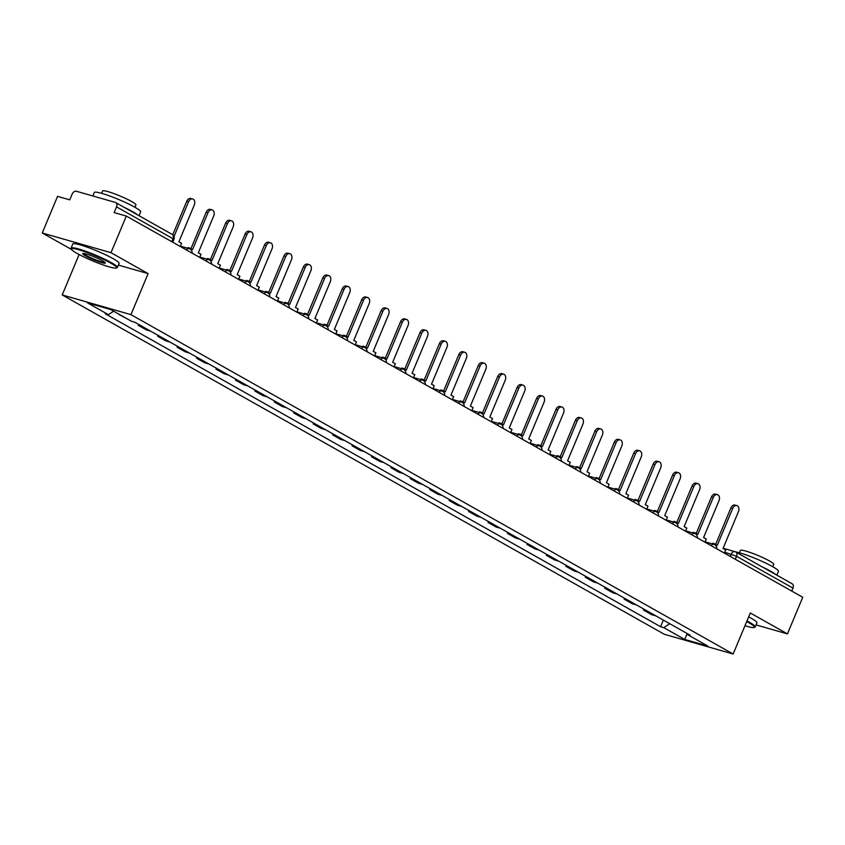 <?xml version="1.0" encoding="UTF-8"?>
<svg xmlns="http://www.w3.org/2000/svg" width="845" height="845" viewBox="0 0 845 845"><rect width="100%" height="100%" fill="white"/><g stroke="black" fill="none" stroke-linecap="round" stroke-linejoin="round"><path stroke-width="1.27" d="M79.113 254.535L62.213 294.937L664.402 634.31L733.143 654.019L130.943 314.646L148.107 273.611L110.991 252.687L126.306 216.066L802.75 597.278L787.434 633.898L750.307 612.984L733.143 654.019M110.991 252.687L42.25 232.977L71.582 249.507M42.25 232.977L57.566 196.357L69.734 199.853L72.121 194.149A4.014 2.82 -60.6 0 1 76.409 191.255L115.321 202.409A4.014 2.82 -60.6 0 1 115.744 202.589L172.179 234.392A4.014 2.82 119.4 0 1 172.961 238.681L116.525 206.877A4.014 2.82 -60.6 0 0 115.744 202.589M791.754 583.62A4.014 2.82 119.4 0 1 792.187 583.8A4.014 2.82 119.4 0 1 792.969 588.088L736.534 556.285L724.767 552.218M791.723 591.067L792.969 588.088M756.053 624.909L787.434 633.898M116.525 206.877L114.138 212.581L126.306 216.066M118.902 314.171L119.684 314.615M118.818 314.372L127.901 319.252M138.633 324.406L138.253 325.314L146.47 329.951L150.568 331.124M142.34 326.497L138.253 325.314M158.068 335.349L157.688 336.268L165.905 340.905L170.003 342.077M161.775 337.44L157.688 336.268M177.503 346.302L177.123 347.221L185.34 351.858L189.438 353.03M181.21 348.393L177.123 347.221M196.938 357.255L196.547 358.174L204.775 362.811L208.863 363.984M200.645 359.347L196.547 358.174M216.373 368.209L215.982 369.128L224.21 373.765L228.298 374.937M220.08 370.3L215.982 369.128M235.808 379.162L235.417 380.081L243.645 384.707L247.733 385.89M239.515 381.253L235.417 380.081M255.232 390.115L254.852 391.034L263.07 395.661L267.168 396.833M258.95 392.207L254.852 391.034M274.667 401.069L274.287 401.988L282.505 406.614L286.603 407.786M278.385 403.16L274.287 401.988M294.102 412.022L293.722 412.93L301.94 417.567L306.038 418.74M297.81 414.113L293.722 412.93M313.537 422.965L313.157 423.884L321.375 428.521L325.473 429.693M317.245 425.056L313.157 423.884M332.972 433.918L332.592 434.837L340.81 439.474L344.908 440.646M336.68 436.009L332.592 434.837M352.407 444.871L352.016 445.79L360.245 450.427L364.332 451.6M356.115 446.963L352.016 445.79M371.842 455.825L371.451 456.744L379.68 461.381L383.767 462.553M375.55 457.916L371.451 456.744M391.277 466.778L390.886 467.697L399.115 472.323L403.202 473.506M394.985 468.869L390.886 467.697M410.702 477.731L410.321 478.65L418.55 483.277L422.637 484.449M414.42 479.823L410.321 478.65M430.137 488.685L429.756 489.593L437.974 494.23L442.072 495.402M433.855 490.776L429.756 489.593M449.572 499.638L449.191 500.546L457.409 505.183L461.507 506.356M453.279 501.719L449.191 500.546M469.007 510.581L468.626 511.5L476.844 516.137L480.942 517.309M472.714 512.672L468.626 511.5M488.442 521.534L488.061 522.453L496.279 527.09L500.377 528.262M492.149 523.625L488.061 522.453M507.877 532.487L507.486 533.406L515.714 538.043L519.802 539.216M511.584 534.579L507.486 533.406M527.312 543.441L526.921 544.36L535.149 548.996L539.237 550.169M531.019 545.532L526.921 544.36M546.747 554.394L546.356 555.313L554.584 559.939L558.672 561.122M550.454 556.485L546.356 555.313M566.171 565.347L565.791 566.266L574.019 570.893L578.107 572.065M569.889 567.439L565.791 566.266M585.606 576.301L585.226 577.209L593.443 581.846L597.542 583.018M589.324 578.392L585.226 577.209M605.041 587.243L604.661 588.162L612.878 592.799L616.977 593.972M608.749 589.335L604.661 588.162M624.476 598.197L624.096 599.116L632.313 603.752L636.412 604.925M628.184 600.288L624.096 599.116M643.911 609.15L643.531 610.069L651.748 614.706L655.847 615.878M647.619 611.241L643.531 610.069M113.61 311.192L108.445 314.678L87.521 302.89L110.621 309.502L131.545 321.301L134.777 322.23L690.133 635.197L686.9 634.278L707.835 646.066L684.735 639.443L663.8 627.655L669.694 623.684M108.445 314.678L105.224 313.748L660.579 626.726L663.8 627.655M62.213 294.937L130.943 314.646M118.384 265.087L148.107 273.611M663.346 620.103L660.579 626.726M686.615 633.222L686.9 634.278L684.735 639.443M188.551 201.765L186.766 201.258A4.616 3.243 -74 0 1 190.907 198.427L192.692 198.945A4.616 3.243 106 0 0 188.551 201.765L173.996 236.558M180.249 246.465L181.569 243.307L178.887 241.807L194.287 204.997A4.616 3.243 106 0 0 192.692 198.945M186.766 201.258L172.739 234.773M207.986 212.718L206.201 212.211A4.616 3.243 -74 0 1 210.342 209.38L212.127 209.898A4.616 3.243 106 0 0 207.986 212.718L192.586 249.528L188.129 247.5L187.812 248.261M199.684 257.419L200.994 254.26L198.321 252.75L213.711 215.95A4.616 3.243 106 0 0 212.127 209.898M189.586 248.789L189.914 248.018M206.201 212.211L190.97 248.61M227.421 223.671L225.636 223.164A4.616 3.243 -74 0 1 229.766 220.334L231.562 220.851A4.616 3.243 106 0 0 227.421 223.671L212.021 260.482L207.564 258.454L207.247 259.214M219.108 268.372L220.429 265.214L217.756 263.703L233.146 226.904A4.616 3.243 106 0 0 231.562 220.851M209.021 259.742L209.349 258.971M225.636 223.164L210.405 259.563M246.856 234.625L245.061 234.118A4.616 3.243 -74 0 1 249.201 231.287L250.986 231.805A4.616 3.243 106 0 0 246.856 234.625L231.456 271.425L226.988 269.407L226.671 270.168M238.543 279.325L239.864 276.167L237.191 274.657L252.581 237.857A4.616 3.243 106 0 0 250.986 231.805M228.456 270.696L228.784 269.914M245.061 234.118L229.84 270.516M266.291 245.578L264.496 245.061A4.616 3.243 -74 0 1 268.636 242.24L270.421 242.747A4.616 3.243 106 0 0 266.291 245.578L250.891 282.378L246.423 280.36L246.106 281.121M257.978 290.279L259.299 287.12L256.626 285.61L272.016 248.81A4.616 3.243 106 0 0 270.421 242.747M247.891 281.649L248.208 280.867M264.496 245.061L249.275 281.469M285.716 256.531L283.931 256.014A4.616 3.243 -74 0 1 288.071 253.194L289.856 253.701A4.616 3.243 106 0 0 285.716 256.531L270.326 293.331L265.858 291.314L265.541 292.064M277.413 301.232L278.734 298.074L276.051 296.563L291.451 259.764A4.616 3.243 106 0 0 289.856 253.701M267.326 292.602L267.643 291.821M283.931 256.014L268.71 292.423M77.233 253.511A24.505 2.884 -157.3 0 0 100.354 263.925A24.505 2.884 -157.3 0 0 116.325 268.023A24.505 2.884 -157.3 0 0 110.779 263.122A24.505 2.884 -157.3 0 0 85.134 251.799A24.505 2.884 -157.3 0 0 71.424 249.243A24.505 2.884 -157.3 0 0 77.233 253.511M71.424 249.243L71.096 248.462A25.107 2.947 22.7 0 1 71.075 248.081A25.107 2.947 22.7 0 1 86.422 251.546A25.107 2.947 22.7 0 1 111.424 262.689A25.107 2.947 22.7 0 1 117.402 267.453A25.107 2.947 22.7 0 1 117.096 267.707L116.325 268.023M85.62 255.908A12.252 1.436 22.7 0 1 82.842 253.468A12.252 1.436 22.7 0 1 90.827 255.517A12.252 1.436 22.7 0 1 102.393 260.725A12.252 1.436 22.7 0 1 105.298 262.858A12.252 1.436 22.7 0 1 98.442 261.58A12.252 1.436 22.7 0 1 85.62 255.908M83.486 253.415A11.65 1.373 -157.3 0 0 86.264 255.475A11.65 1.373 -157.3 0 0 97.365 260.471A11.65 1.373 -157.3 0 0 104.875 262.362M92.865 195.977L94.323 192.502A25.107 2.947 22.7 0 1 109.67 195.966A25.107 2.947 22.7 0 1 134.661 207.12A25.107 2.947 22.7 0 1 140.64 211.884L139.045 215.718M124.553 207.553A25.107 2.947 22.7 0 1 132.739 211.725A25.107 2.947 22.7 0 1 137.714 214.968M101.59 193.325L102.572 190.981A18.072 2.123 22.7 0 1 113.631 193.484A18.072 2.123 22.7 0 1 131.63 201.511A18.072 2.123 22.7 0 1 135.929 204.934L134.946 207.278M71.075 248.081L72.765 244.025A25.107 2.947 22.7 0 1 88.112 247.49A25.107 2.947 22.7 0 1 113.114 258.644A25.107 2.947 22.7 0 1 119.092 263.408L117.402 267.453M744.984 625.712A24.505 2.884 -157.3 0 0 754.141 627.465A24.505 2.884 -157.3 0 0 748.596 622.575A24.505 2.884 -157.3 0 0 746.726 621.55M746.991 620.917A25.107 2.947 22.7 0 1 749.24 622.142A25.107 2.947 22.7 0 1 755.219 626.905A25.107 2.947 22.7 0 1 754.923 627.159L754.141 627.465M735.361 551.806A25.107 2.947 22.7 0 1 772.488 566.572A25.107 2.947 22.7 0 1 778.467 571.326L776.861 575.16M762.38 566.995A25.107 2.947 22.7 0 1 770.566 571.167A25.107 2.947 22.7 0 1 775.541 574.42M739.417 552.778L740.4 550.433A18.072 2.123 22.7 0 1 751.448 552.926A18.072 2.123 22.7 0 1 769.446 560.953A18.072 2.123 22.7 0 1 773.756 564.386L772.774 566.731M748.681 616.861A25.107 2.947 22.7 0 1 750.941 618.096A25.107 2.947 22.7 0 1 756.919 622.849L755.219 626.905M305.151 267.485L303.366 266.967A4.616 3.243 -74 0 1 307.506 264.147L309.291 264.654A4.616 3.243 106 0 0 305.151 267.485L289.761 304.284L285.293 302.267L284.976 303.017M296.849 312.175L298.169 309.027L295.486 307.517L310.886 270.706A4.616 3.243 106 0 0 309.291 264.654M286.761 303.556L287.078 302.774M303.366 266.967L288.134 303.376M324.586 278.438L322.801 277.921A4.616 3.243 -74 0 1 326.941 275.09L328.726 275.607A4.616 3.243 106 0 0 324.586 278.438L309.196 315.238L304.728 313.21L304.411 313.97M316.283 323.128L317.604 319.98L314.921 318.47L330.321 281.66A4.616 3.243 106 0 0 328.726 275.607M306.186 314.498L306.513 313.727M322.801 277.921L307.569 314.319M344.021 289.381L342.236 288.874A4.616 3.243 -74 0 1 346.376 286.043L348.161 286.561A4.616 3.243 106 0 0 344.021 289.381L328.631 326.191L324.163 324.163L323.846 324.924M335.718 334.081L337.039 330.923L334.356 329.413L349.756 292.613A4.616 3.243 106 0 0 348.161 286.561M325.621 325.452L325.948 324.681M342.236 288.874L327.004 325.272M363.456 300.334L361.671 299.827A4.616 3.243 -74 0 1 365.811 296.996L367.596 297.514A4.616 3.243 106 0 0 363.456 300.334L348.055 337.144L343.598 335.116L343.281 335.877M355.153 345.035L356.474 341.876L353.791 340.366L369.18 303.566A4.616 3.243 106 0 0 367.596 297.514M345.056 336.405L345.383 335.634M361.671 299.827L346.439 336.225M382.891 311.287L381.106 310.78A4.616 3.243 -74 0 1 385.236 307.95L387.031 308.467A4.616 3.243 106 0 0 382.891 311.287L367.49 348.087L363.033 346.07L362.716 346.83M374.578 355.988L375.898 352.83L373.226 351.319L388.615 314.52A4.616 3.243 106 0 0 387.031 308.467M364.491 347.358L364.818 346.587M381.106 310.78L365.874 347.179M402.326 322.241L400.541 321.734A4.616 3.243 -74 0 1 404.67 318.903L406.466 319.41A4.616 3.243 106 0 0 402.326 322.241L386.925 359.041L382.458 357.023L382.141 357.784M394.013 366.941L395.333 363.783L392.661 362.273L408.05 325.473A4.616 3.243 106 0 0 406.466 319.41M383.926 358.312L384.253 357.53M400.541 321.734L385.309 358.132M421.761 333.194L419.965 332.676A4.616 3.243 -74 0 1 424.105 329.856L425.891 330.363A4.616 3.243 106 0 0 421.761 333.194L406.361 369.994L401.893 367.976L401.576 368.737M413.448 377.895L414.768 374.736L412.096 373.226L427.486 336.426A4.616 3.243 106 0 0 425.891 330.363M403.361 369.265L403.678 368.483M419.965 332.676L404.744 369.085M441.185 344.147L439.4 343.63A4.616 3.243 -74 0 1 443.54 340.81L445.326 341.317A4.616 3.243 106 0 0 441.185 344.147L425.795 380.947L421.328 378.93L421.011 379.68M432.883 388.848L434.203 385.69L431.52 384.179L446.92 347.379A4.616 3.243 106 0 0 445.326 341.317M422.796 380.218L423.113 379.437M439.4 343.63L424.179 380.039M460.62 355.101L458.835 354.583A4.616 3.243 -74 0 1 462.975 351.763L464.761 352.27A4.616 3.243 106 0 0 460.62 355.101L445.23 391.9L440.763 389.883L440.446 390.633M452.318 399.791L453.638 396.643L450.955 395.133L466.355 358.322A4.616 3.243 106 0 0 464.761 352.27M442.231 391.161L442.548 390.39M458.835 354.583L443.604 390.992M480.055 366.054L478.27 365.536A4.616 3.243 -74 0 1 482.411 362.706L484.196 363.223A4.616 3.243 106 0 0 480.055 366.054L464.665 402.854L460.198 400.826L459.881 401.586M471.753 410.744L473.073 407.586L470.39 406.086L485.79 369.276A4.616 3.243 106 0 0 484.196 363.223M461.655 402.114L461.983 401.343M478.27 365.536L463.039 401.935M499.49 376.997L497.705 376.49A4.616 3.243 -74 0 1 501.845 373.659L503.631 374.177A4.616 3.243 106 0 0 499.49 376.997L484.1 413.807L479.633 411.779L479.316 412.54M491.188 421.697L492.508 418.539L489.825 417.029L505.225 380.229A4.616 3.243 106 0 0 503.631 374.177M481.09 413.068L481.418 412.297M497.705 376.49L482.474 412.888M518.925 387.95L517.14 387.443A4.616 3.243 -74 0 1 521.28 384.612L523.066 385.13A4.616 3.243 106 0 0 518.925 387.95L503.525 424.76L499.068 422.732L498.751 423.493M510.623 432.651L511.943 429.492L509.26 427.982L524.66 391.182A4.616 3.243 106 0 0 523.066 385.13M500.525 424.021L500.853 423.25M517.14 387.443L501.909 423.841M538.36 398.903L536.575 398.396A4.616 3.243 -74 0 1 540.705 395.566L542.501 396.083A4.616 3.243 106 0 0 538.36 398.903L522.96 435.703L518.503 433.686L518.186 434.446M530.047 443.604L531.368 440.446L528.695 438.935L544.085 402.135A4.616 3.243 106 0 0 542.501 396.083M519.96 434.974L520.288 434.203M536.575 398.396L521.344 434.795M557.795 409.857L556.01 409.339A4.616 3.243 -74 0 1 560.14 406.519L561.936 407.026A4.616 3.243 106 0 0 557.795 409.857L542.395 446.656L537.927 444.639L537.61 445.399M549.482 454.557L550.803 451.399L548.13 449.889L563.52 413.089A4.616 3.243 106 0 0 561.936 407.026M539.395 445.928L539.723 445.146M556.01 409.339L540.779 445.748M577.23 420.81L575.434 420.292A4.616 3.243 -74 0 1 579.575 417.472L581.36 417.979A4.616 3.243 106 0 0 577.23 420.81L561.83 457.61L557.362 455.592L557.045 456.342M568.917 465.51L570.238 462.352L567.565 460.842L582.955 424.042A4.616 3.243 106 0 0 581.36 417.979M558.83 456.881L559.158 456.099M575.434 420.292L560.214 456.701M596.665 431.763L594.869 431.246A4.616 3.243 -74 0 1 599.01 428.426L600.795 428.933A4.616 3.243 106 0 0 596.665 431.763L581.265 468.563L576.797 466.546L576.48 467.296M588.352 476.453L589.673 473.306L587 471.795L602.39 434.985A4.616 3.243 106 0 0 600.795 428.933M578.265 467.834L578.582 467.053M594.869 431.246L579.649 467.655M616.089 442.717L614.304 442.199A4.616 3.243 -74 0 1 618.445 439.379L620.23 439.886A4.616 3.243 106 0 0 616.089 442.717L600.7 479.516L596.232 477.499L595.915 478.249M607.787 487.407L609.108 484.259L606.425 482.748L621.825 445.938A4.616 3.243 106 0 0 620.23 439.886M597.7 478.777L598.017 478.006M614.304 442.199L599.084 478.597M635.524 453.659L633.739 453.152A4.616 3.243 -74 0 1 637.88 450.322L639.665 450.839A4.616 3.243 106 0 0 635.524 453.659L620.135 490.47L615.667 488.442L615.35 489.202M627.222 498.36L628.543 495.202L625.86 493.702L641.26 456.891A4.616 3.243 106 0 0 639.665 450.839M617.125 489.73L617.452 488.959M633.739 453.152L618.508 489.551M654.959 464.613L653.174 464.106A4.616 3.243 -74 0 1 657.315 461.275L659.1 461.792A4.616 3.243 106 0 0 654.959 464.613L639.57 501.423L635.102 499.395L634.785 500.155M646.657 509.313L647.978 506.155L645.295 504.645L660.695 467.845A4.616 3.243 106 0 0 659.1 461.792M636.56 500.684L636.887 499.913M653.174 464.106L637.943 500.504M674.394 475.566L672.609 475.059A4.616 3.243 -74 0 1 676.75 472.228L678.535 472.746A4.616 3.243 106 0 0 674.394 475.566L658.994 512.376L654.537 510.348L654.22 511.109M666.092 520.266L667.413 517.108L664.73 515.598L680.13 478.798A4.616 3.243 106 0 0 678.535 472.746M655.995 511.637L656.322 510.866M672.609 475.059L657.378 511.457M693.829 486.519L692.044 486.012A4.616 3.243 -74 0 1 696.185 483.182L697.97 483.699A4.616 3.243 106 0 0 693.829 486.519L678.429 523.319L673.972 521.302L673.655 522.062M685.517 531.22L686.837 528.062L684.165 526.551L699.554 489.751A4.616 3.243 106 0 0 697.97 483.699M675.43 522.59L675.757 521.809M692.044 486.012L676.813 522.411M713.264 497.473L711.479 496.955A4.616 3.243 -74 0 1 715.609 494.135L717.405 494.642A4.616 3.243 106 0 0 713.264 497.473L697.864 534.272L693.396 532.255L693.08 533.015M704.952 542.173L706.272 539.015L703.6 537.504L718.989 500.705A4.616 3.243 106 0 0 717.405 494.642M694.865 533.544L695.192 532.762M711.479 496.955L696.248 533.364M732.699 508.426L730.904 507.908A4.616 3.243 -74 0 1 735.044 505.088L736.829 505.595A4.616 3.243 106 0 0 732.699 508.426L717.299 545.226L712.831 543.208L712.515 543.958M724.387 553.126L725.707 549.968L723.035 548.458L738.424 511.658A4.616 3.243 106 0 0 736.829 505.595M714.3 544.497L714.627 543.715M730.904 507.908L715.683 544.317M730.312 556.454L731.295 554.098A4.014 2.82 106 0 1 734.896 551.637A4.014 2.82 106 0 1 735.33 551.817A4.014 2.82 119.4 0 1 735.763 551.996A4.014 2.82 119.4 0 1 736.534 556.285L735.287 559.263M186.333 249.898A4.014 2.82 -74 0 1 189.206 248.662A4.014 2.82 -74 0 1 189.639 248.842M205.757 260.851A4.014 2.82 -74 0 1 208.641 259.616A4.014 2.82 -74 0 1 209.074 259.795M225.192 271.805A4.014 2.82 -74 0 1 228.076 270.569A4.014 2.82 -74 0 1 228.509 270.749M244.627 282.748A4.014 2.82 -74 0 1 247.511 281.522A4.014 2.82 -74 0 1 247.944 281.702M264.062 293.701A4.014 2.82 -74 0 1 266.946 292.476A4.014 2.82 -74 0 1 267.379 292.655M283.497 304.654A4.014 2.82 -74 0 1 286.381 303.418A4.014 2.82 -74 0 1 286.814 303.608M302.933 315.607A4.014 2.82 -74 0 1 305.816 314.372A4.014 2.82 -74 0 1 306.249 314.551M322.367 326.561A4.014 2.82 -74 0 1 325.251 325.325A4.014 2.82 -74 0 1 325.684 325.505M341.803 337.514A4.014 2.82 -74 0 1 344.675 336.278A4.014 2.82 -74 0 1 345.109 336.458M361.227 348.467A4.014 2.82 -74 0 1 364.111 347.232A4.014 2.82 -74 0 1 364.544 347.411M380.662 359.41A4.014 2.82 -74 0 1 383.545 358.185A4.014 2.82 -74 0 1 383.979 358.364M400.097 370.363A4.014 2.82 -74 0 1 402.98 369.138A4.014 2.82 -74 0 1 403.414 369.318M419.532 381.317A4.014 2.82 -74 0 1 422.416 380.081A4.014 2.82 -74 0 1 422.849 380.271M438.967 392.27A4.014 2.82 -74 0 1 441.85 391.034A4.014 2.82 -74 0 1 442.284 391.214M458.402 403.223A4.014 2.82 -74 0 1 461.286 401.988A4.014 2.82 -74 0 1 461.719 402.167M477.837 414.177A4.014 2.82 -74 0 1 480.72 412.941A4.014 2.82 -74 0 1 481.154 413.12M497.272 425.13A4.014 2.82 -74 0 1 500.155 423.894A4.014 2.82 -74 0 1 500.578 424.074M516.696 436.083A4.014 2.82 -74 0 1 519.58 434.848A4.014 2.82 -74 0 1 520.013 435.027M536.131 447.026A4.014 2.82 -74 0 1 539.015 445.801A4.014 2.82 -74 0 1 539.448 445.98M555.566 457.979A4.014 2.82 -74 0 1 558.45 456.754A4.014 2.82 -74 0 1 558.883 456.934M575.001 468.933A4.014 2.82 -74 0 1 577.885 467.697A4.014 2.82 -74 0 1 578.318 467.887M594.436 479.886A4.014 2.82 -74 0 1 597.32 478.65A4.014 2.82 -74 0 1 597.753 478.83M613.871 490.839A4.014 2.82 -74 0 1 616.755 489.604A4.014 2.82 -74 0 1 617.188 489.783M633.306 501.793A4.014 2.82 -74 0 1 636.19 500.557A4.014 2.82 -74 0 1 636.623 500.736M652.741 512.746A4.014 2.82 -74 0 1 655.625 511.51A4.014 2.82 -74 0 1 656.047 511.69M672.176 523.699A4.014 2.82 -74 0 1 675.049 522.463A4.014 2.82 -74 0 1 675.482 522.643M691.601 534.642A4.014 2.82 -74 0 1 694.484 533.417A4.014 2.82 -74 0 1 694.917 533.596M711.036 545.595A4.014 2.82 -74 0 1 713.919 544.37A4.014 2.82 -74 0 1 714.352 544.55M172.75 242.24L173.912 239.441L172.961 238.681L171.715 241.659M171.746 234.213A4.014 2.82 119.4 0 1 172.179 234.392A4.014 4.014 0 0 1 173.912 239.441M192.079 253.13A4.014 4.014 0 0 0 189.206 248.662L180.386 246.127M211.504 264.084A4.014 4.014 0 0 0 208.641 259.616L199.821 257.081M230.938 275.037A4.014 4.014 0 0 0 228.076 270.569L219.256 268.034M250.373 285.99A4.014 4.014 0 0 0 247.511 281.522L238.691 278.987M269.808 296.944A4.014 4.014 0 0 0 266.946 292.476L258.116 289.941M289.243 307.897A4.014 4.014 0 0 0 286.381 303.418L277.551 300.894M308.678 318.85A4.014 4.014 0 0 0 305.816 314.372L296.986 311.847M328.113 329.793A4.014 4.014 0 0 0 325.251 325.325L316.421 322.801M347.548 340.746A4.014 4.014 0 0 0 344.675 336.278L335.856 333.743M366.973 351.7A4.014 4.014 0 0 0 364.111 347.232L355.291 344.697M386.408 362.653A4.014 4.014 0 0 0 383.545 358.185L374.726 355.65M405.843 373.606A4.014 4.014 0 0 0 402.98 369.138L394.161 366.603M425.278 384.559A4.014 4.014 0 0 0 422.416 380.081L413.585 377.557M444.713 395.513A4.014 4.014 0 0 0 441.85 391.034L433.02 388.51M464.148 406.466A4.014 4.014 0 0 0 461.286 401.988L452.455 399.463M483.583 417.409A4.014 4.014 0 0 0 480.72 412.941L471.89 410.416M503.018 428.362A4.014 4.014 0 0 0 500.155 423.894L491.325 421.359M522.442 439.315A4.014 4.014 0 0 0 519.58 434.848L510.76 432.313M541.877 450.269A4.014 4.014 0 0 0 539.015 445.801L530.195 443.266M561.312 461.222A4.014 4.014 0 0 0 558.45 456.754L549.63 454.219M580.747 472.175A4.014 4.014 0 0 0 577.885 467.697L569.065 465.172M600.182 483.129A4.014 4.014 0 0 0 597.32 478.65L588.49 476.126M619.617 494.071A4.014 4.014 0 0 0 616.755 489.604L607.925 487.079M639.052 505.025A4.014 4.014 0 0 0 636.19 500.557L627.36 498.022M658.487 515.978A4.014 4.014 0 0 0 655.625 511.51L646.795 508.975M677.922 526.931A4.014 4.014 0 0 0 675.049 522.463L666.23 519.928M697.347 537.885A4.014 4.014 0 0 0 694.484 533.417L685.665 530.882M716.782 548.838A4.014 4.014 0 0 0 713.919 544.37L705.1 541.835M723.109 548.257L734.896 551.637A4.014 4.014 0 0 1 735.763 551.996L792.187 583.8"/></g></svg>
